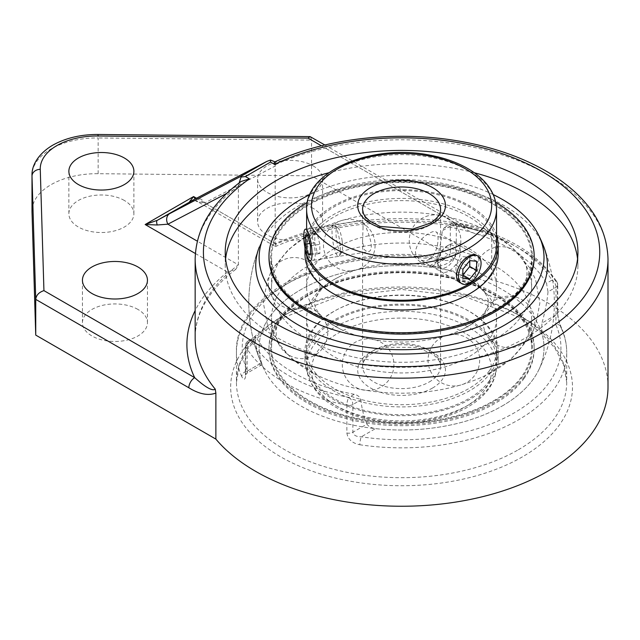 <?xml version="1.0" encoding="UTF-8"?>
<svg xmlns="http://www.w3.org/2000/svg" width="640" height="640" viewBox="0 0 640 640"><rect width="100%" height="100%" fill="white"/><g stroke="black" fill="none" stroke-linecap="round" stroke-linejoin="round"><path stroke-width="0.48" stroke-dasharray="3.2 2.4" d="M334.44 279.352A94.952 54.824 180 0 1 340.224 276.28A94.952 54.824 180 0 1 462.936 276.28A94.952 54.824 180 0 1 496.536 318.12A94.952 54.824 180 0 1 468.72 356.88A94.952 54.824 180 0 1 365.24 368.768A94.952 54.824 180 0 1 306.624 318.12A94.952 54.824 180 0 1 334.44 279.352M429.16 259.44C438.44 254.176 440.016 233.392 435.968 231.864C434.488 231.08 432.224 231.568 429.16 233.344C421.512 237.632 416.936 243.696 415.44 251.52C415.592 255.144 417.112 257.824 419.984 259.552C422.904 261.168 425.96 261.136 429.16 259.44M363.072 226.872L362.568 240.584L363.896 249.344L367.464 251.912C378.304 251.328 362.624 219.44 362.576 220.328L363.072 226.872M334.44 248.44A94.952 54.824 0 0 0 306.624 287.208A94.952 54.824 0 0 0 340.224 329.048A94.952 54.824 0 0 0 462.936 329.048A94.952 54.824 0 0 0 468.72 325.968A94.952 54.824 0 0 0 496.536 287.208A94.952 54.824 0 0 0 437.92 236.56A94.952 54.824 0 0 0 334.44 248.44M457.072 244.048A15.984 9.232 -60 0 1 457.072 262.504A15.984 9.232 -60 0 1 441.088 271.736A15.984 9.232 -60 0 1 439.296 270.072A15.984 9.232 -60 0 1 437.776 264.416A15.984 9.232 -60 0 1 449.08 244.84A15.984 9.232 -60 0 1 457.072 244.048L476.24 255.112C482.216 257.728 478.208 277.176 468.72 282.28C465.592 283.992 462.768 284.168 460.256 282.8L419.984 259.552M309.864 231.608C314.152 239.152 317.84 260.496 312.76 260.376L309.864 257.704C306.424 250.024 306.52 228.096 307.872 228.792L309.864 231.608M493.52 371.2A130.032 75.072 0 0 0 531.608 318.12A130.032 75.072 0 0 0 451.336 248.76A130.032 75.072 0 0 0 309.632 265.032A130.032 75.072 0 0 0 271.552 318.12A130.032 75.072 0 0 0 317.56 375.408A130.032 75.072 0 0 0 485.6 375.408A130.032 75.072 0 0 0 493.52 371.2M493.52 400.864A130.032 75.072 0 0 0 531.608 347.784A130.032 75.072 0 0 0 401.576 272.712A130.032 75.072 0 0 0 271.552 347.784A130.032 75.072 0 0 0 351.816 417.144A130.032 75.072 0 0 0 493.52 400.864M493.52 310.624A130.032 75.072 0 0 0 531.608 257.544A130.032 75.072 0 0 0 401.576 182.472A130.032 75.072 0 0 0 271.552 257.544A130.032 75.072 0 0 0 351.816 326.896A130.032 75.072 0 0 0 493.52 310.624M493.296 194.624A142.44 82.24 0 0 0 309.864 194.624M502.296 405.936A142.44 82.24 0 0 0 538.56 370.336A142.44 82.24 0 0 0 401.56 265.544A142.44 82.24 0 0 0 264.608 370.36A142.44 82.24 0 0 0 502.296 405.936M493.52 340.288A130.032 75.072 180 0 1 351.816 356.568A130.032 75.072 180 0 1 271.552 287.208A130.032 75.072 180 0 1 309.632 234.128A130.032 75.072 180 0 1 317.56 229.912A130.032 75.072 180 0 1 485.6 229.912A130.032 75.072 180 0 1 531.608 287.208A130.032 75.072 180 0 1 493.52 340.288M496.536 287.208L496.536 245.408A94.952 54.824 0 0 0 401.576 190.584A94.952 54.824 0 0 0 306.624 245.408A94.952 54.824 0 0 0 310.416 260.744M496.536 235.136A96.608 55.776 0 0 0 392.648 189.872A96.608 55.776 0 0 0 304.976 245.408A96.608 55.776 0 0 0 305.152 248.768M489.672 275.912A94.952 54.824 0 0 0 496.536 255.448A94.952 54.824 0 0 0 401.576 200.624A94.952 54.824 0 0 0 306.624 255.448A94.952 54.824 0 0 0 383.528 309.272A94.952 54.824 0 0 0 489.672 275.912M523.064 285.76A130.952 75.608 0 0 0 383.168 182.688A130.952 75.608 0 0 0 298.504 304.176A130.952 75.608 0 0 0 523.064 285.76M534.184 257.544A132.608 76.56 0 0 0 401.576 180.984A132.608 76.56 0 0 0 268.976 257.544M495.792 202.312A132.608 76.56 0 0 0 307.368 202.312M498.184 254.192A96.608 55.776 0 0 0 401.576 198.416A96.608 55.776 0 0 0 304.976 254.192M489.408 380.76A94.952 54.824 180 0 1 383.184 413.704A94.952 54.824 180 0 1 306.624 359.92A94.952 54.824 180 0 1 401.576 305.096A94.952 54.824 180 0 1 496.536 359.92A94.952 54.824 180 0 1 489.408 380.76M490.936 381.12A96.608 55.776 180 0 1 382.864 414.64A96.608 55.776 180 0 1 304.976 359.92A96.608 55.776 180 0 1 401.576 304.144A96.608 55.776 180 0 1 498.184 359.92A96.608 55.776 180 0 1 490.936 381.12M489.408 370.72A94.952 54.824 180 0 1 383.184 403.664A94.952 54.824 180 0 1 306.624 349.88A94.952 54.824 180 0 1 401.576 295.056A94.952 54.824 180 0 1 496.536 349.88A94.952 54.824 180 0 1 489.408 370.72M522.704 376.52A130.952 75.608 180 0 1 297.912 393.976A130.952 75.608 180 0 1 384.128 272.856A130.952 75.608 180 0 1 522.704 376.52M524.232 376.888A132.608 76.56 180 0 1 375.888 422.896A132.608 76.56 180 0 1 268.976 347.784A132.608 76.56 180 0 1 401.576 271.224A132.608 76.56 180 0 1 534.184 347.784A132.608 76.56 180 0 1 524.232 376.888M524.232 378.232A132.608 76.56 180 0 1 375.888 424.24A132.608 76.56 180 0 1 268.976 349.136A132.608 76.56 180 0 1 401.576 272.576A132.608 76.56 180 0 1 534.184 349.136A132.608 76.56 180 0 1 524.232 378.232M490.936 372.336A96.608 55.776 180 0 1 382.864 405.856A96.608 55.776 180 0 1 304.976 351.136A96.608 55.776 180 0 1 401.576 295.36A96.608 55.776 180 0 1 498.184 351.136A96.608 55.776 180 0 1 490.936 372.336M438.984 266.264A12.736 7.352 120 0 0 449.864 264.56A12.736 7.352 120 0 0 455.648 249.64A12.736 7.352 120 0 0 446.784 246.168A12.736 7.352 120 0 0 437.776 261.768A12.736 7.352 120 0 0 438.984 266.264M476.664 261.256L469.768 257.28L462.872 256.664L455.976 265.24L455.976 274.432L462.872 275.048M469.768 257.28L469.768 260.64L462.872 256.664M462.872 269.224L455.976 265.24M462.872 278.416L455.976 274.432M342.152 241.024A12.736 2.688 -98.8 0 0 337.976 227.728A12.736 2.688 -98.8 0 0 336.64 240.512A12.736 2.688 -98.8 0 0 341.776 252.296A12.736 2.688 -98.8 0 0 342.152 241.024M339.744 241.744A15.984 3.376 81.2 0 1 339.272 255.896A15.984 3.376 81.2 0 1 338.608 256.384A15.984 3.376 81.2 0 1 332.824 241.104A15.984 3.376 81.2 0 1 333.72 224.792A15.984 3.376 81.2 0 1 334.496 225.056A15.984 3.376 81.2 0 1 339.744 241.744M314.8 242.688L317.328 252.712L319.848 253.528L319.84 244.32L317.32 234.296L314.792 233.48L314.8 242.688L309.84 243.456M310.432 253.776L317.328 252.712M310.432 254.984L319.848 253.528M310.424 245.776L319.84 244.32M307.896 235.752L317.32 234.296M305.376 234.936L314.792 233.48M225.6 258.872A176.352 101.816 -0 0 0 225.224 265.504A176.352 101.816 -0 0 0 276.88 337.496A176.352 101.816 -0 0 0 469.064 359.568A176.352 101.816 -0 0 0 577.928 265.504A176.352 101.816 -0 0 0 577.552 258.872M474.36 172.76A176.352 101.816 -0 0 0 328.8 172.76M538.568 370.32A152.784 152.784 0 0 0 543.832 246.928A145.848 84.208 -0 0 0 401.576 181.296A145.848 84.208 -0 0 0 259.328 246.928A152.784 152.784 0 0 0 261.128 362.792A133.24 76.928 120 0 0 261.232 363.048L247.136 371.184L247.136 343.464A5.776 3.336 60 0 1 248.328 340.824A5.776 3.336 60 0 1 251.224 341.104A5.776 4.456 148.7 0 0 245.768 346.936L245.768 374.656A5.776 3.336 180 0 1 245.44 373.544L245.44 373.544A5.776 3.336 180 0 1 247.136 371.184C247.04 373.824 247.12 373.776 247.392 371.04A5.776 4.568 155.7 0 0 241.8 376.6C243.96 380.704 245.288 380.056 245.768 374.656M241.12 181.456L239.12 183.56L239.128 182.936M239.12 183.56L238.392 187.288L238.392 264.872L235.752 269.36L227.496 272.072A214.68 123.944 -0 0 0 195.16 310.552M272.984 160.704L275.128 162.768L275.168 166.048L204.696 202.952A8.256 6.736 62.4 0 0 195.224 198.904M608 387.064A206.424 119.176 -0 0 0 491.704 279.848L491.704 233.848L490.416 230.28L486.728 231.656L476.192 230.096L458.832 225.144A214.68 123.944 -0 0 0 275.952 244.096C275.496 247.528 275.232 247.376 275.168 243.64L204.696 202.952L197.632 201.664A8.256 8.256 180 0 0 191.072 201.016M190.752 201.168C191.448 200.408 193.776 200.6 197.744 201.728L195.128 198.952M274.976 161.856L275.128 162.768M490.416 230.28A206.424 119.176 180 0 0 275.168 243.64L275.168 166.048M196.512 198.232L275.952 244.096L275.384 246.56L197.744 201.736M310.552 136.744L311.568 140.12L98.152 137.968L98.088 134.48M321.44 145.824L458.832 225.144A8.256 4.768 -60 0 1 462.96 224.736A8.256 4.768 -60 0 1 464.672 228.52L311.568 140.12L311.568 175.848L98.152 173.696A65.016 37.536 -0 0 0 32 211.224M491.712 233.856L491.704 233.848C483.984 236.672 474.96 234.896 464.672 228.52M313.08 165.84A32.504 18.768 180 0 1 322.608 179.112A32.504 18.768 180 0 1 290.096 197.88A32.504 18.768 180 0 1 257.592 179.112A32.504 18.768 180 0 1 277.656 161.776A32.504 18.768 180 0 1 313.08 165.84M491.704 279.848L311.568 175.848M137.928 309.432A32.504 18.768 -0 0 0 102.504 305.36A32.504 18.768 -0 0 0 82.44 322.704A32.504 18.768 -0 0 0 114.944 341.472A32.504 18.768 -0 0 0 147.448 322.704A32.504 18.768 -0 0 0 137.928 309.432M124.368 200.48A32.504 18.768 -0 0 0 88.944 196.408A32.504 18.768 -0 0 0 68.872 213.752A32.504 18.768 -0 0 0 101.384 232.52A32.504 18.768 -0 0 0 133.888 213.752A32.504 18.768 -0 0 0 124.368 200.48M313.08 208.304A32.504 18.768 -0 0 0 277.656 204.24A32.504 18.768 -0 0 0 257.592 221.576A32.504 18.768 -0 0 0 290.096 240.344A32.504 18.768 -0 0 0 322.608 221.576A32.504 18.768 -0 0 0 313.08 208.304M541.608 332.704L541.92 323.08L556.024 314.944L555.768 324.528L541.608 332.704A142.44 82.24 -0 0 1 538.552 370.344A142.44 82.24 -0 0 1 375.464 428.624C371.36 428.056 368.528 426.544 366.968 424.096L352.872 432.232A5.776 3.336 180 0 1 346.864 433.024L346.864 405.304A5.776 1.56 -78.5 0 1 348.784 397.432A5.776 3.336 60 0 1 352.872 404.512L352.872 432.232C353.52 435.304 356.336 436.824 361.304 436.8A159.36 92.008 -0 0 0 555.768 324.528A5.776 4.568 -24.3 0 1 561.032 326.864A5.776 4.568 -24.3 0 1 561.36 328.408C559.192 323.728 557.872 318.088 557.392 311.48A5.776 3.336 180 0 1 557.72 312.584L557.72 312.584A5.776 3.336 180 0 1 556.024 314.944L556.024 287.224A5.776 3.336 -120 0 0 551.936 280.144A5.776 4.456 -31.3 0 1 556.88 281.856A5.776 4.456 -31.3 0 1 557.392 283.76L557.392 311.48M346.864 433.024C347.928 439.328 352.256 443.24 359.84 444.752A5.776 1.192 -81.4 0 1 361.304 436.8L375.464 428.624M456.288 253.104L456.288 225.384A5.776 1.56 101.5 0 0 455.528 222.872A5.776 1.56 101.5 0 0 454.376 223.816A5.776 3.336 -120 0 0 451.488 223.528A5.776 3.336 -120 0 0 450.288 226.176L450.288 253.896A5.776 3.336 180 0 1 456.288 253.104C455.224 258.848 450.904 261.232 443.32 260.256A5.776 1.192 98.6 0 0 442.72 257.768A5.776 1.192 98.6 0 0 441.856 258.768A159.36 92.008 -0 0 0 247.392 371.04C247.12 373.776 247.04 373.824 247.136 371.184M561.36 328.408A165.136 95.344 180 0 1 566.72 352.504C566.704 343.76 564.808 335.216 561.032 326.864A5.776 4.568 -24.3 0 1 561.032 326.872L559.624 323.072C558.024 316.576 557.392 313.08 557.72 312.584L557.72 284.864A5.776 3.336 180 0 1 556.024 287.224L548.016 291.84L546.504 283.28L551.936 280.144A159.36 92.008 -0 0 0 454.376 223.816L448.944 226.952L444.44 227.6L442.28 230.8L450.288 226.176A5.776 3.336 180 0 1 456.288 225.384A165.136 95.344 180 0 1 557.392 283.76A5.776 3.336 180 0 1 557.72 284.864A5.776 5.776 0 0 0 556.88 281.856C537.888 252.888 504.104 233.232 455.528 222.872A5.776 5.776 0 0 0 451.488 223.528L444.44 227.6M241.8 376.6A165.136 95.344 180 0 1 236.44 352.504C233.728 288.72 344.016 240.992 442.72 257.768C446.424 257.824 448.16 257.64 447.912 257.224L433.032 265.816L435.064 264.12L436.192 262.04L450.288 253.896L447.912 257.224L441.856 258.768L427.696 266.944A142.44 82.24 -0 0 0 261.552 362.864C262.256 365.064 262.152 365.128 261.232 363.048C262.152 365.128 262.256 365.064 261.552 362.864L247.392 371.04M433.032 265.816L427.696 266.944M255.136 338.848L255.376 336.752L256.648 337.968L251.224 341.104A159.36 92.008 -0 0 0 348.784 397.432L354.216 394.296C357.856 395.152 360.08 397.016 360.872 399.888L352.872 404.512A5.776 3.336 180 0 1 346.864 405.304A165.136 95.344 180 0 1 245.768 346.936A5.776 3.336 180 0 1 245.44 345.824A5.776 3.336 180 0 1 247.136 343.464L255.136 338.848A133.24 76.928 120 0 0 261.128 362.792M448.944 226.952A152.472 88.032 180 0 1 546.504 283.28M548.016 291.84A133.24 76.928 -60 0 1 541.92 323.08M366.968 424.096A133.24 76.928 -60 0 1 360.872 399.888M436.192 262.04A133.24 76.928 120 0 0 442.28 230.8M354.216 394.296A152.472 88.032 180 0 1 256.648 337.968M465.272 406.856A90.08 52.008 0 0 0 424.896 319.848A90.08 52.008 0 0 0 314.568 383.536A90.08 52.008 0 0 0 465.272 406.856M468.72 404.864A94.952 54.824 180 0 1 365.24 416.744A94.952 54.824 180 0 1 306.624 366.096A94.952 54.824 180 0 1 401.576 311.28A94.952 54.824 180 0 1 496.536 366.096A94.952 54.824 180 0 1 468.72 404.864M432.608 387.992A43.888 25.336 180 0 1 359.192 376.64A43.888 25.336 180 0 1 412.936 345.608A43.888 25.336 180 0 1 432.608 387.992M429.16 382.024A39.008 22.52 0 0 0 440.592 366.096A39.008 22.52 0 0 0 401.576 343.576A39.008 22.52 0 0 0 362.568 366.096A39.008 22.52 0 0 0 386.648 386.904A39.008 22.52 0 0 0 429.16 382.024M362.568 240.584L362.568 366.096L363.432 362.008L365.312 358.824L369.904 354.416L386.544 347.288L416.872 347.344L433.096 354.296L437.872 358.848L439.728 362.016L440.592 366.096L440.592 209.496A39.008 22.52 180 0 1 429.16 225.424A39.008 22.52 180 0 1 386.648 230.304A39.008 22.52 180 0 1 362.568 209.496L362.568 220.352M496.536 209.496A94.952 54.824 0 0 0 401.576 154.68A94.952 54.824 0 0 0 306.624 209.496M226.744 193.384L238.392 187.288M238.44 185.952A206.424 119.176 -0 0 0 195.16 258.976M608 258.976A206.424 119.176 -0 0 0 492.416 151.96A206.424 119.176 -0 0 0 275.104 164.784M235.752 269.36C219.584 281.744 208.2 295.112 201.6 309.48C197.296 318.88 195.152 328.336 195.16 337.856A206.424 119.176 180 0 1 238.392 264.872L197.304 241.152M195.36 253.512L227.496 272.072M98.152 173.696L98.152 137.968A65.016 37.536 -0 0 0 32 175.504M522.44 456.84A170.92 98.68 180 0 1 236.488 412.608A170.92 98.68 180 0 1 445.816 291.752A170.92 98.68 180 0 1 522.44 456.84M518.352 449.768A165.136 95.344 -0 0 0 566.72 382.344A165.136 95.344 -0 0 0 401.576 287.008A165.136 95.344 -0 0 0 236.44 382.344A165.136 95.344 -0 0 0 338.384 470.432A165.136 95.344 -0 0 0 518.352 449.768M443.32 260.256A165.136 95.344 180 0 0 236.44 352.504L236.44 382.344L239.448 364.864L248.504 347.76L263.496 331.68L283.936 317.384L337.784 296.736L401.576 289.448L465.36 296.736L519.216 317.384L539.664 331.68L554.656 347.76L563.712 364.864L566.72 382.344L566.72 352.504A165.136 95.344 180 0 1 518.352 419.92A165.136 95.344 180 0 1 359.84 444.752M496.536 318.12L496.536 366.096C496.512 372.136 495.008 377.968 492.024 383.6C487.04 392.784 478.936 400.616 467.712 407.096C457.624 412.88 445.976 417.136 432.776 419.864C406.68 424.944 381.4 423.784 356.944 416.392C325.152 405.832 308.376 389.072 306.624 366.096L306.624 318.12M306.624 287.208L306.624 228.984M312.76 260.384L367.464 251.92M307.872 228.792L362.576 220.328M476.24 255.112L435.968 231.864M340.224 329.048C325.472 320.896 317.32 313.624 315.76 307.24C313.104 305.176 314.176 290.528 334.936 279.088L340.224 276.28M462.936 276.28C477.688 284.432 485.84 291.704 487.4 298.088C489.152 300.104 492.024 314.04 462.936 329.048M531.608 347.784L531.608 318.12M271.552 347.784L271.552 318.12M264.6 234.992A152.784 152.784 0 0 0 264.56 370.264M531.608 287.208L531.608 257.544M271.552 287.208L271.552 257.544M317.56 375.408L291.816 358.816L273.168 337.216L267.56 325.688L263.288 302.424L267.488 279.832L273.024 268.352L288.384 249.56L309.136 234.392L317.56 229.912M485.6 229.912L511.344 246.504L529.984 268.104L535.6 279.632L539.872 302.904L535.672 325.496L530.136 336.976L511.456 358.72L485.6 375.408M496.536 255.448L496.536 245.408M306.624 255.448L306.624 245.408M304.976 247.864L304.976 245.408M306.624 349.88L306.624 359.92M496.536 349.88L496.536 359.92M268.976 347.784L268.976 349.136M534.184 347.784L534.184 349.136M304.976 351.136L304.976 359.92M498.184 351.136L498.184 359.92M437.776 261.768L437.776 264.416M446.784 246.168L449.08 244.84M441.088 271.736L461.776 283.68M337.976 227.728L334.496 225.056M341.776 252.296L339.272 255.896M333.72 224.792L305.456 229.16M338.608 256.384L310.344 260.752M321.064 315.488A25.808 25.808 0 0 0 277.392 324.984A25.808 25.808 0 0 0 307.456 358.056A25.808 25.808 0 0 0 321.064 315.488M368.4 227.8A25.808 25.808 0 0 0 324.72 237.296A25.808 25.808 0 0 0 354.784 270.368A25.808 25.808 0 0 0 368.4 227.8M520.28 255.12A25.808 25.808 0 0 0 476.608 264.624A25.808 25.808 0 0 0 506.672 297.696A25.808 25.808 0 0 0 520.28 255.12M472.952 342.816A25.808 25.808 0 0 0 429.28 352.312A25.808 25.808 0 0 0 459.344 385.384A25.808 25.808 0 0 0 472.952 342.816M528.072 304.624A25.808 25.808 0 0 0 484.4 314.128A25.808 25.808 0 0 0 514.464 347.2A25.808 25.808 0 0 0 528.072 304.624M454.136 223.296A25.808 25.808 0 0 0 410.464 232.8A25.808 25.808 0 0 0 440.528 265.872A25.808 25.808 0 0 0 454.136 223.296M313.272 265.984A25.808 25.808 0 0 0 269.6 275.48A25.808 25.808 0 0 0 299.664 308.552A25.808 25.808 0 0 0 313.272 265.984M387.208 347.312A25.808 25.808 0 0 0 343.536 356.808A25.808 25.808 0 0 0 373.6 389.88A25.808 25.808 0 0 0 387.208 347.312M225.224 252.232L225.224 265.504M577.928 252.232L577.928 265.504M324.856 145L462.96 224.736C467.52 227.8 477.64 230.688 476.248 230.104M476.2 230.088C410.24 215.192 331.2 221.744 275.416 246.56M147.448 322.704L147.448 280.232M82.44 322.704L82.44 280.232M133.888 213.752L133.888 171.28M68.872 213.752L68.872 171.28M322.608 221.576L322.608 179.112M257.592 221.576L257.592 179.112M261.992 364.56L247.12 373.152L245.312 375.152L245.44 345.824A5.776 5.776 0 0 1 248.328 340.824L255.376 336.752M538.552 370.344A152.784 152.784 0 0 0 543.832 246.928"/><path stroke-width="0.96" d="M460.256 282.8C451.832 278.776 458.848 261.064 468.72 256.184C471.792 254.44 474.304 254.08 476.24 255.112L477.76 255.992A15.984 9.232 -60 0 1 477.76 274.448A15.984 9.232 -60 0 1 461.776 283.68A15.984 9.232 -60 0 1 459.984 282.016A15.984 9.232 -60 0 1 462.888 263.456A15.984 9.232 -60 0 1 477.76 255.992M309.864 194.624A142.44 82.24 0 0 0 264.6 234.984A142.44 82.24 0 0 0 329.376 328.432A142.44 82.24 0 0 0 502.296 315.688A142.44 82.24 0 0 0 538.544 234.968A142.44 82.24 0 0 0 493.296 194.624M310.416 260.744A94.952 54.824 0 0 0 396.88 300.16A94.952 54.824 0 0 0 489.672 265.872A94.952 54.824 0 0 0 496.536 245.408L496.536 209.496C495.984 193.792 487.136 180.584 470 169.872C458.936 163.088 445.88 158.248 430.824 155.344C373.296 143.184 305.096 170.504 306.624 209.496A94.952 54.824 0 0 0 365.24 260.144A94.952 54.824 0 0 0 468.72 248.264A94.952 54.824 0 0 0 496.536 209.496M305.152 248.768A96.608 55.776 0 0 0 386.088 300.456A96.608 55.776 0 0 0 491.2 266.224A96.608 55.776 0 0 0 498.184 245.408A96.608 55.776 0 0 0 496.536 235.136M307.368 202.312A132.608 76.56 0 0 0 268.976 256.192L268.976 257.544A132.608 76.56 0 0 0 376.368 332.704A132.608 76.56 0 0 0 524.6 286.12A132.608 76.56 0 0 0 534.184 257.544L534.184 256.192A132.608 76.56 0 0 0 495.792 202.312M268.976 256.192A132.608 76.56 0 0 0 376.368 331.352A132.608 76.56 0 0 0 524.6 284.768A132.608 76.56 0 0 0 534.184 256.192M304.976 247.864L304.976 254.192A96.608 55.776 0 0 0 383.216 308.944A96.608 55.776 0 0 0 491.2 275.008A96.608 55.776 0 0 0 498.184 254.192L498.184 245.408M469.768 260.64L476.664 261.256L476.664 270.456L469.768 279.032L462.872 278.416L462.872 269.224L469.768 260.64L469.768 266.472L462.872 275.048L469.768 279.032M476.664 270.456L469.768 266.472M311.48 246.12A15.984 3.376 81.2 0 1 310.344 260.752A15.984 3.376 81.2 0 1 304.568 245.48A15.984 3.376 81.2 0 1 305.456 229.16A15.984 3.376 81.2 0 1 311.48 246.12M305.384 244.144L305.376 234.936L307.896 235.752L310.424 245.776L310.432 254.984L307.912 254.168L305.384 244.144L309.84 243.456M307.912 254.168L310.432 253.776M577.552 258.872A176.352 101.816 -0 0 0 474.36 172.76M328.8 172.76A176.352 101.816 -0 0 0 225.6 258.872M276.88 324.224A176.352 101.816 180 0 1 225.224 252.232A176.352 101.816 180 0 1 401.576 150.416A176.352 101.816 180 0 1 577.928 252.232A176.352 101.816 180 0 1 469.064 346.296A176.352 101.816 180 0 1 276.88 324.224M259.328 246.928A145.848 84.208 -0 0 0 262.944 291.664A145.848 84.208 -0 0 0 504.712 325.048A145.848 84.208 -0 0 0 543.832 246.928A152.784 152.784 0 0 0 538.592 235.064M241.064 177.04L245.408 176.56L270.504 162.064L270.504 160.04L266.816 161.416L241.376 176.096L239.128 182.936M270.504 162.064L274.568 164.416A198.16 114.408 180 0 1 594.44 225.936A198.16 114.408 180 0 1 356.032 363.576A198.16 114.408 180 0 1 249.472 178.904L241.12 181.456C211.232 203.504 195.912 229.344 195.16 258.976A206.424 119.176 -0 0 0 401.576 378.152A206.424 119.176 -0 0 0 608 258.976C606.952 226.12 588.552 198.184 552.808 175.152C525.528 158.016 492.72 146.416 454.384 140.344C393.192 130.6 324.808 138.728 274.952 161.856L270.504 160.04M241.376 176.096L169.728 213.608A8.256 6.736 62.4 0 0 167.912 224.184L226.744 193.384M195.224 198.904A8.256 6.736 62.4 0 0 195.024 199.008A8.256 6.736 62.4 0 0 195.016 199.016A8.256 6.736 62.4 0 0 194.824 199.12L266.48 161.6M191.072 201.016A8.256 8.256 180 0 0 189.584 201.672L193.608 196.552L145.152 224.528L157.24 224.992L167.912 224.184L197.304 241.152M195.128 198.952L193.608 196.552L196.512 198.232M274.568 164.416C274.872 160.896 275.072 161.016 275.168 164.76M195.36 253.512L145.152 224.528L157.24 220.344A8.256 2.664 61.2 0 0 157.24 224.992M195.16 310.552A214.68 123.944 -0 0 0 194.68 377.656L43.936 290.624C38.96 292.248 36.232 295.168 35.736 299.376L188.84 387.768A8.256 4.768 -60 0 1 194.68 377.656C200.944 383.336 211.688 392.12 215.256 389.144L215.872 393.096L215.872 439.104A206.424 119.176 -0 0 0 447.816 503.216A206.424 119.176 -0 0 0 608 387.064L608 258.976M188.84 387.768C199.128 394.152 208.152 395.92 215.904 393.08M310.096 136.616L98.088 134.48L98.008 136L308.088 138.112L310.096 136.616L324.856 145M98.088 134.48C80.744 134.416 65.624 137.992 52.712 145.208C37.2 154.36 31.576 166.568 32 175.504L32 211.224A65.016 37.536 -0 0 0 32.008 211.88L35.736 335.096L35.736 299.376L32.008 176.16A8.256 6.744 -1.7 0 1 40.264 169.328A56.76 32.768 180 0 1 98.008 136M35.736 335.096L215.872 439.104M137.928 266.968A32.504 18.768 180 0 1 147.448 280.232A32.504 18.768 180 0 1 114.944 299A32.504 18.768 180 0 1 82.44 280.232A32.504 18.768 180 0 1 102.504 262.896A32.504 18.768 180 0 1 137.928 266.968M124.368 158.008A32.504 18.768 180 0 1 133.888 171.28A32.504 18.768 180 0 1 101.384 190.048A32.504 18.768 180 0 1 68.872 171.28A32.504 18.768 180 0 1 88.944 153.944A32.504 18.768 180 0 1 124.368 158.008M362.568 209.496A39.008 22.52 180 0 1 401.576 186.976A39.008 22.52 180 0 1 440.592 209.496C440.544 210.968 441.16 216.072 430.176 223.192L412.872 229.048L380.048 226.424L369.912 221.192L365.312 216.784L363.432 213.6L362.568 209.496M465.272 242.296A90.08 52.008 180 0 1 314.568 218.976A90.08 52.008 180 0 1 424.896 155.288A90.08 52.008 180 0 1 465.272 242.296M432.608 223.432A43.888 25.336 0 0 0 412.936 181.048A43.888 25.336 0 0 0 359.192 212.08A43.888 25.336 0 0 0 432.608 223.432M249.472 178.904L245.408 176.56M194.824 199.12L157.24 220.344L169.728 213.608M215.256 389.144A206.424 119.176 180 0 1 195.16 337.856L195.16 258.976M308.088 138.112L321.44 145.824M32 175.504A65.016 37.536 -0 0 0 32.008 176.16L32.008 211.88M43.936 290.624L40.264 169.328M306.624 228.984L306.624 209.496M266.816 161.416L195.024 199.008M191 201.072L195.016 199.016"/></g></svg>
